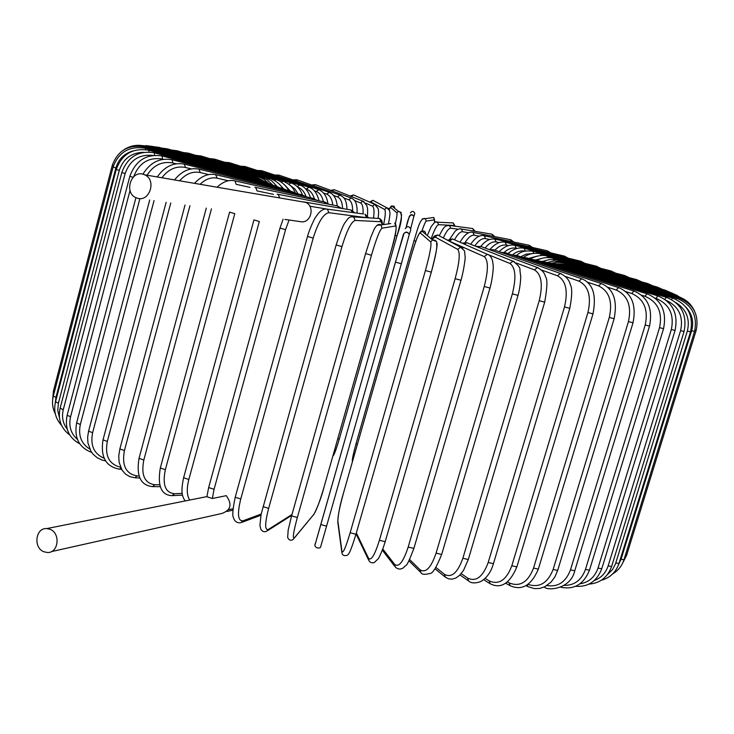 <?xml version="1.0" encoding="UTF-8"?>
<svg xmlns="http://www.w3.org/2000/svg" width="734" height="734" viewBox="0 0 734 734"><rect width="100%" height="100%" fill="white"/><g stroke="black" fill="none" stroke-linecap="round" stroke-linejoin="round"><path stroke-width="1.1" d="M51.325 551.629L221.686 513.516C230.889 510.304 232.412 504.359 226.274 495.661L212.337 498.496L206.896 496.725L208.667 487.523M43.994 551.794L47.426 552.5C58.619 553.234 60.812 533.003 49.93 529.26L46.774 528.581C35.461 527.581 33.03 547.94 43.994 551.794M301.435 201.667L305.729 202.4C314.73 205.951 311.592 222.108 301.977 221.879L289.049 220.007L285.563 229.678L214.071 489.284L212.337 498.496M304.041 201.887L303.243 201.978M143.414 174.325C130.854 169.857 123.716 193.024 136.157 197.767L137.148 198.134C149.507 202.685 156.938 179.858 144.699 174.82L143.414 174.325M284.902 219.438L289.049 220.007M490.963 234.008L491.945 234.183L493.202 236.339M460.337 228.76L461.392 228.944L462.613 231.742C460.273 231.549 457.576 234.238 454.529 239.807M468.815 232.779L462.613 231.742M471.411 228.375L472.714 228.549L473.87 231.082M458.108 229.164L450.694 228.219C448.722 228.237 446.272 231.494 443.345 237.981M448.098 225.283L449.502 225.457L450.694 228.219M451.382 222.824L453.263 222.934L454.291 225.485L438.537 224.677C436.785 225.127 434.326 229.843 431.152 238.816M454.887 226.173L454.291 225.485M435.436 221.879L437.455 221.98L438.537 224.677M430.647 217.906L433.785 217.457L434.537 219.805L426.225 221.127C425.509 221.466 424.068 224.769 421.922 231.045M434.601 222.246L434.537 219.805M357.348 444.474L356.036 443.721L414.022 240.614L415.857 241.247M422.325 218.86L425.436 218.649L426.225 221.127M410.444 212.97C411.912 210.851 413.334 210.878 414.71 213.053L414.682 214.163M414.765 213.677L413.848 216.42C410.967 212.64 408.416 216.264 406.186 227.292L409.333 216.337C410.893 214.099 412.398 214.126 413.848 216.42L410.682 228.714M395.369 223.512C396.837 217.062 397.36 213.521 396.92 212.86L390.58 207.41L389.249 209.429C390.213 207.071 391.094 205.924 391.873 205.951L394.112 206.3L394.846 208.438M390.58 207.41L391.873 205.951L398.296 211.328L401.259 212.456M397.021 235.825L339.337 438.923L397.03 235.807C400.47 223.292 401.929 216.062 401.406 214.108M396.92 212.86L398.296 211.328C402.847 212.236 402.425 220.393 397.03 235.816L395.048 235.375M337.741 438.868L339.337 438.923C336.016 450.08 333.86 455.759 332.887 455.961M383.579 224.595C385.469 215.713 385.809 210.667 384.588 209.456L370.817 201.933L369.918 202.235M370.817 201.933L372.854 200.309L374.78 201.336M384.588 209.456L386.745 207.731L388.552 208.511M351.256 196.501L353.494 194.941L354.816 195.528M373.523 218.136C374.423 211.163 374.056 207.162 372.395 206.126L365.633 203.079M372.395 206.126L374.79 204.391L376.083 204.924M332.107 190.904L334.264 189.711L335.264 190.115M363.046 213.924C363.385 207.639 362.513 203.96 360.431 202.905L354.65 200.565M360.431 202.905L362.89 201.162L363.899 201.547M313.317 185.61L315.354 184.647L316.152 184.94M352.659 210.759C352.604 204.612 351.302 200.969 348.742 199.804L343.916 197.987M348.742 199.804L351.228 198.042L352.036 198.336M294.958 180.592L297.527 179.995M342.594 208.566C342.292 202.098 340.567 198.189 337.42 196.85L333.566 195.464M337.42 196.85L339.879 195.06L340.548 195.29M277.131 175.83L279.48 175.288M332.832 205.025C332.052 199.061 329.951 195.4 326.529 194.051L323.685 193.07M326.529 194.051L329.502 192.418M259.946 171.343L262.093 170.829M323.4 201.74C322.198 196.226 319.776 192.785 316.134 191.436L314.336 190.84M316.134 191.436L318.96 189.73M243.504 167.15L245.477 166.655M314.409 198.813C312.849 193.648 310.152 190.381 306.307 189.014L305.592 188.785M306.307 189.014L308.977 187.243M227.907 163.269L229.714 162.774M306.096 196.629C304.335 191.693 301.472 188.464 297.527 186.95M297.178 186.61L299.637 184.968M213.282 159.737L214.934 159.232M298.105 193.932L294.839 188.858L290.38 185.518M288.875 184.197L290.994 182.922M199.731 156.562L201.226 156.039M290.572 191.235L284.352 184.647M281.342 182.142L283.113 181.124M187.372 153.791L188.721 153.241M283.59 188.73L279.682 184.592M274.617 180.417L276.067 179.591M176.316 151.452L177.518 150.865M268.754 179.023L269.919 178.344M166.701 149.553L167.747 148.929M263.827 177.958L264.726 177.38M158.627 148.149L159.517 147.479M259.873 177.233L260.542 176.729M152.222 147.259L152.956 146.534M256.955 176.866L257.432 176.389M147.598 146.91L148.167 146.112M255.12 176.866L255.423 176.38M144.864 147.121L145.259 146.259C137.506 144.277 130.358 145.479 123.771 149.855M254.423 177.243L254.579 176.71L145.222 146.25M144.112 147.965L144.341 146.983C128.533 144.286 117.844 150.406 112.293 165.333L113.458 165.765M144.341 146.983L254.927 177.38M54.454 391.754L53.408 391.094L112.293 165.333M254.918 177.967L254.955 177.389L262.46 180.821M113.091 167.04L115.871 167.958L55.968 397.314L53.307 396.158L113.091 167.049C118.743 151.883 129.56 145.644 145.534 148.314L145.488 148.296M133.129 150.91C124.275 153.452 118.523 159.131 115.871 167.958M145.433 149.571L145.534 148.314L256.478 178.39M55.968 397.314L55.243 403.03M256.643 179.041L256.561 178.408L262.286 180.757M116.238 169.435L119.284 170.426L58.436 403.131L55.509 401.902L116.238 169.444C121.982 154.021 132.872 147.626 148.892 150.259L148.8 150.231M143.616 152.314C131.358 152.626 123.248 158.663 119.284 170.426M148.901 151.984L148.892 150.259L259.276 179.747M58.436 403.131L57.738 410.343L59.353 417.316M259.597 180.472L259.386 179.775L264.506 181.793M121.798 172.508L125.129 173.573L63.289 409.618L60.096 408.269M152.911 155.406C139.203 154.094 129.946 160.15 125.129 173.573M154.562 155.25L154.323 152.791M63.289 409.618C61.564 416.894 62.858 423.39 67.189 429.106M263.8 182.243L263.304 181.445M129.845 176.261L133.065 177.307M163.462 159.287L162.498 159.039C148.718 156.948 139.093 162.856 133.643 176.747M162.498 159.039L162.104 155.966M130.019 190.491L70.583 416.738L67.115 415.316M70.583 416.738C68.528 426.023 70.813 433.583 77.428 439.437M269.24 184.362L268.561 183.472M176.252 163.81L172.82 162.948C161.801 160.975 153.067 165.324 146.598 175.986M172.82 162.948L172.151 159.764M139.9 198.565L80.355 424.454L76.611 422.967M80.355 424.454C78.07 435.501 81.208 443.703 89.768 449.043M275.911 186.821L275.039 185.83M191.391 168.93L185.408 167.453C176.389 165.728 168.609 169.086 162.086 177.527M185.408 167.453L184.463 164.168M154.067 200.575L92.612 432.711L88.585 431.161M92.612 432.711C90.154 445.41 93.989 453.924 104.136 458.255M283.764 189.592L282.691 188.5M208.795 174.591L200.217 172.545C192.785 171.077 185.996 173.756 179.83 180.573M200.217 172.545L198.987 169.15M170.765 202.979L107.32 441.446L103.026 439.831M107.32 441.446C104.714 455.768 109.118 464.365 120.532 467.219M292.774 192.684L291.481 191.455M120.972 468.173L119.339 469.164C105.806 466.613 100.365 456.851 103.017 439.877L166.141 202.318M228.366 180.766L217.172 178.178C211.364 177.004 205.74 178.977 200.309 184.087M217.172 178.178L215.658 174.692M189.941 205.749L124.422 450.575L119.871 448.924M124.422 450.575C121.679 465.457 125.89 473.898 137.056 475.898L139.01 475.99M302.876 196.079L301.344 194.684M137.056 475.898L134.918 477.77L129.936 476.696L125.597 474.164L122.11 470.219L119.119 462.356L118.743 455.869L119.862 448.969L185.032 205.043M249.964 187.372L236.155 184.317L234.972 180.876L234.348 180.738M211.456 208.851L143.818 460.025L139.02 458.328M143.818 460.025C140.91 474.999 144.589 483.238 154.837 484.743L159.617 484.761M313.987 199.749L312.207 198.162M154.837 484.743L152.562 486.624C140.68 485.422 136.157 476.008 139.01 458.383L206.3 208.107M165.352 469.705C162.278 484.752 165.333 492.762 174.518 493.743L172.141 495.652C161.278 495.239 157.333 486.027 160.315 468.026L229.595 212.126L234.788 213.667L165.352 469.705L160.324 467.971M273.433 194.336L257.019 190.904L255.689 187.409L254.909 187.243M174.518 493.743L182.215 493.367M326.034 203.694L323.96 201.859M185.096 500.964C182.28 496.184 180.463 492.817 183.601 477.788L253.946 219.925L259.331 221.503L188.84 479.495L183.619 477.742M279.626 197.694L278.14 194.345L277.149 194.152M188.84 479.495C186.509 488.679 186.794 495.533 189.711 500.037M338.897 207.933L337.447 205.924L336.511 205.74M328.116 209.273L327.318 209.135M325.942 208.906L309.858 206.217M228.531 509.726L232.981 508.745M352.439 212.511L350.907 209.988L349.714 209.786M283.104 219.182L280.003 228.063L285.563 229.678M214.071 489.284L208.649 487.569L280.003 228.063M307.509 236.431L313.207 238.091L240.761 498.964L235.201 497.257L307.5 236.449C310.06 227.219 315.739 216.411 315.418 217.457L318.602 213.089C321.62 209.823 324.556 208.52 327.392 209.172L325.621 208.961M367.174 217.75L328.905 212.713C323.428 213.649 318.198 222.108 313.207 238.091M328.905 212.713L327.392 209.172L363.385 213.97M240.761 498.964C237.1 514.121 237.899 521.388 243.156 520.755L261.166 514.057M366.413 217.493L365 214.19L368.615 217.833M243.156 520.755L240.908 522.718C237.77 523.186 235.449 522.012 233.953 519.186C233.825 516.608 230.76 518.993 235.201 497.257M336.218 244.963L341.943 246.652L268.626 508.423L263.066 506.588M382.414 224.76L380.918 221.732L355.137 220.411C351.228 221.815 346.824 230.559 341.943 246.652M355.137 220.411L353.733 216.943L351.136 216.814M268.626 508.423C264.754 523.571 264.69 530.563 268.451 529.407L291.976 514.506M380.918 221.732L379.616 218.503L377.248 218.356M268.451 529.407L266.543 531.324L264.589 531.755L262.781 531.333L260.882 529.453L259.928 525.434L261.084 514.424L336.135 244.991C344.209 220.512 344.934 223.512 347.283 219.503C349.063 217.154 351.21 216.301 353.733 216.943L379.616 218.503L381.854 220.686L382.625 224.732M365.596 253.56L371.45 255.248L297.343 517.525L291.6 515.855L365.587 253.597L370.982 236.779L374.523 228.485C376.918 224.742 379.074 223.567 380.983 224.962L376.937 225.283M297.343 517.525C293.251 532.655 292.306 539.38 294.499 537.71L313.932 514.231C316.556 510.121 319.96 500.973 324.125 486.78L391.479 249.578C395.452 235.1 396.865 227.237 395.727 225.989L382.019 228.173C379.726 230.054 376.203 239.073 371.45 255.248M382.019 228.173L380.983 224.962L390.772 223.567M395.727 225.989L394.764 223.008C397.333 225.255 396.25 234.109 391.497 249.56L324.153 486.679M324.125 486.78L324.153 486.715C321.409 497.239 317.941 506.561 313.739 514.717M313.932 514.231L294.417 537.958M294.499 537.71L293.279 539.334C290.93 540.949 289.058 540.343 287.664 537.517L288.159 530.15L291.6 515.855L365.569 253.579M410.673 230.237L409.288 234.385C407.645 232.036 405.884 231.715 403.984 233.43L395.452 262.121L401.351 263.781L326.566 526.177L320.786 524.535L403.425 234.274C405.443 231.375 407.398 231.412 409.288 234.385L401.351 263.781M315.207 544.307L395.452 262.121M326.566 526.177L320.997 545.573M410.774 229.604L410.701 228.806C408.948 226.044 407.131 226.008 405.26 228.705M436.363 241.477L432.491 239.935L430.702 241.926L420.224 232.907C418.6 233.375 415.664 240.807 411.407 255.212L343.668 492.386C339.732 506.653 337.796 516.222 337.86 521.103L341.961 551.372C342.934 553.959 345.668 547.738 350.164 532.719L425.417 270.525L431.308 272.149C435.785 255.891 437.519 246.349 436.51 243.541M425.417 270.525C429.904 254.258 431.665 244.725 430.702 241.926M431.289 272.195L355.944 534.315L350.164 532.719M425.665 234.229C425.656 231.669 424.399 230.614 421.876 231.063L420.224 232.907M343.696 492.285L411.407 255.212C415.802 239.523 419.288 231.476 421.876 231.063L432.491 239.935C435.189 239.935 436.647 240.936 436.886 242.926C437.822 244.413 435.959 254.157 431.317 272.167L355.944 534.315C349.788 554.344 348.448 554.381 347.154 555.308C343.989 556.161 342.228 555.262 341.888 552.61L341.961 551.372M341.888 552.61L337.796 522.25C338.035 514.717 339.998 504.744 343.668 492.349L343.668 492.386M337.796 522.25L337.86 521.103M356.339 532.957L368.496 558.207C371.074 561.189 374.716 555.216 379.414 540.27L455.135 278.681L460.924 280.241M462.915 248.22L460.548 247.174L457.75 249.395L435.088 237.027L431.821 239.385M455.135 278.681C459.475 262.405 460.337 252.643 457.75 249.395M385.121 541.674L379.414 540.27M440.125 236.256L437.693 234.953L435.088 237.027M431.693 239.275L434.482 235.972L437.693 234.953L460.548 247.174L464.549 250.872L465.173 257.304C465.521 255.918 464.2 269.13 460.98 280.296L385.148 541.811C382.442 551.124 378.056 559.565 378.276 558.702L374.294 562.519C371.918 563.262 370.101 562.602 368.853 560.519L368.496 558.207M382.799 549.023L394.617 564.345C398.764 567.694 403.278 561.941 408.168 547.096L484.238 286.48L489.991 288.067C493.257 276.424 493.468 264.231 493.239 265.974L492.597 260.909C491.349 256.845 489.578 254.661 487.303 254.359L484.247 256.597L448.694 240.835M488.982 255.056L452.566 238.926L449.713 241.009M484.238 286.48C488.422 270.222 488.422 260.258 484.247 256.597M413.737 548.344L408.168 547.096M454.218 239.66L452.566 238.926L447.575 240.238M489.991 288.067L413.829 548.564C405.636 569.988 406.838 563.391 403.562 567.703C400.691 569.667 397.947 569.456 395.332 567.079L394.617 564.345M409.645 559.556L420.031 569.74C425.683 573.382 431.032 567.841 436.097 553.106L512.369 293.848L518.002 295.38C520.415 287.168 520.929 276.195 520.654 276.112L519.911 270.286C520.599 268.103 518.296 265.066 513.002 261.185L509.882 263.433L488.789 254.891M514.268 261.68L466.861 242.734L464.246 244.119M512.369 293.848C516.406 277.636 515.58 267.497 509.882 263.433M487.504 254.377L485.715 253.643M518.002 295.38L441.648 554.5L436.097 553.106M468.081 243.22L466.861 242.734L462.081 243.156M441.648 554.5C436.455 567.419 432.546 573.74 429.931 573.465C424.812 574.823 421.811 574.538 420.931 572.612L420.031 569.74M435.923 567.446L444.437 574.318C451.511 578.218 457.658 572.859 462.87 558.244L539.224 300.692L544.692 302.169C547.335 287.288 547.61 278.828 545.518 276.782C544.729 272.993 542.041 269.928 537.453 267.58L534.38 269.846L516.112 262.956M538.435 267.938L480.541 246.33L478.256 247.294M539.224 300.692C543.114 284.544 541.499 274.259 534.38 269.846M544.692 302.169L468.274 559.556L462.87 558.244M481.495 246.679L475.77 246.294M468.274 559.556L463.53 570.382L459.53 575.373L455.97 577.961L452.227 579.135L448.667 578.86L445.428 577.218L444.437 574.318M461.191 573.603L467.595 578.062C475.99 582.145 482.862 576.952 488.202 562.473L564.492 306.94L569.777 308.353C572.181 295.82 572.346 287.921 570.281 284.645C569.437 280.195 566.153 276.47 560.446 273.47L557.464 275.755L541.573 270.057M561.226 273.745L493.523 249.679L491.514 250.422M564.492 306.94C568.244 290.884 565.896 280.489 557.464 275.755M569.777 308.353L493.431 563.703L488.202 562.473M494.285 249.945L488.67 249.367M493.431 563.703C491 572.153 486.697 578.144 480.513 581.667C474.971 583.521 470.999 583.282 468.576 580.933L467.595 578.062M485.137 578.383L489.257 580.933C498.854 585.145 506.377 580.089 511.837 565.758L587.925 312.528L592.989 313.877C596.65 294.976 592.907 283.287 581.759 278.801L578.924 281.122L565.437 276.47M582.392 279.012L505.689 252.753L503.928 253.377M587.925 312.528C591.54 296.6 588.54 286.122 578.924 281.122M592.989 313.877L516.864 566.896L511.837 565.758M506.304 252.964L500.744 252.239M516.864 566.896C509.772 583.576 500.882 589.2 490.184 583.75L489.257 580.933M507.478 581.952L509.231 582.924C519.883 587.209 527.994 582.264 533.545 568.088L609.303 317.427L614.129 318.694C617.698 300.27 613.385 288.545 601.21 283.526L598.549 285.875L587.549 282.195M601.715 283.7L516.947 255.524L515.396 256.074M609.303 317.427C612.789 301.628 609.202 291.114 598.549 285.875M614.129 318.694L538.343 569.125L533.545 568.088M517.452 255.698L511.901 254.882M538.343 569.125C531.37 585.448 521.938 590.962 510.057 585.659L509.231 582.924M528.03 584.383C539.38 588.081 547.747 583.108 553.133 569.465L628.442 321.584L633.02 322.776C636.506 304.775 631.708 293.049 618.634 287.618L616.175 290.003L607.697 287.242M619.046 287.756L527.214 257.983L525.856 258.487M628.442 321.584C631.809 305.95 627.717 295.426 616.175 290.003M633.02 322.776L557.684 570.41L553.133 569.465M527.627 258.12L522.067 257.23M557.684 570.41L554.895 576.906L550.922 582.236L544.747 586.769L539.719 588.439L534.609 588.631L528.03 586.686L527.177 584.952M546.922 585.539C557.978 587.301 565.822 582.09 570.474 569.896L645.214 324.988L649.526 326.098C652.948 308.482 647.755 296.802 633.928 291.049L631.68 293.472L625.744 291.582M634.259 291.159L536.407 260.102L535.233 260.579M645.214 324.988C648.48 309.528 643.966 299.022 631.68 293.472M649.526 326.098L574.768 570.749L570.474 569.896M536.737 260.212L531.187 259.267M564.217 585.383C574.456 585.438 581.53 580.117 585.457 569.428L659.536 327.63L663.554 328.648C666.94 311.399 661.417 299.784 646.993 293.811L644.975 296.27L641.553 295.196M647.25 293.894L544.463 261.873L543.454 262.341M659.536 327.63C662.692 312.354 657.838 301.903 644.975 296.27M663.554 328.648L589.485 570.18L585.457 569.428M544.729 261.955L539.187 260.983M579.979 583.814C588.824 582.383 594.843 577.135 598.017 568.079L671.335 329.511L675.078 330.447C678.409 313.528 672.638 302.013 657.783 295.894L655.994 298.38L655.031 298.087M657.976 295.949L551.335 263.286L550.491 263.754M671.335 329.511C674.408 314.436 669.298 304.059 655.994 298.38M675.078 330.447L601.77 568.74L598.017 568.079M551.546 263.35L546.023 262.359M594.338 580.502C601.137 577.933 605.734 573.071 608.128 565.905L680.601 330.639L684.06 331.493C687.345 314.886 681.418 303.491 666.27 297.298L664.885 299.334M666.408 297.343L556.987 264.332L556.299 264.809M680.601 330.639C683.602 316.574 678.812 306.473 666.252 300.344M684.06 331.493L611.606 566.483L608.128 565.905M557.152 264.387L551.656 263.387M607.403 574.63L612.541 569.52L615.459 563.969L687.363 331.034L690.538 331.805C693.777 315.501 687.758 304.243 672.472 298.05L671.546 299.527M672.564 298.077L561.4 265.02L560.859 265.497M687.363 331.034C690.208 318.84 686.409 309.372 675.95 302.61M690.538 331.805L618.991 563.455L615.789 562.96M561.519 265.057L555.95 264.047M618.606 564.62L621.047 559.308L691.648 330.731L694.548 331.429C697.75 315.4 691.712 304.307 676.427 298.16L675.849 299.298M676.473 298.169L564.565 265.341L564.162 265.836M691.648 330.731C694.061 321.758 692.116 313.84 685.813 306.977M694.548 331.429L623.973 559.721L621.047 559.308M564.639 265.369L558.409 264.332M694.914 330.135L696.171 330.373C699.328 314.611 693.336 303.702 678.179 297.646L677.849 298.619M696.171 330.373L626.597 555.344L625.322 555.372M566.529 265.323L566.217 265.827M694.538 311.097C691.171 303.812 685.602 298.967 677.812 296.554L677.665 297.499M677.812 296.554L567.18 264.928L567.033 265.469M675.353 294.884L675.418 295.866M566.63 264.203L566.639 264.781M670.986 292.71L671.234 293.728M564.905 263.167L565.061 263.818M664.802 290.058L665.215 291.104M562.051 261.809L562.363 262.598M656.912 286.957L657.481 288.049M558.115 260.175L558.583 261.139M647.434 283.452L648.159 284.581M543.142 261.203L542.536 261.387M553.142 258.258L553.785 259.451M636.488 279.581L637.36 280.755M541.463 258.46L535.893 259.955M547.206 256.102L548.014 257.57M624.194 275.369L625.212 276.608M537.426 256.065L528.572 258.423M540.343 253.707L541.325 255.505M610.679 270.874L611.826 272.176M531.792 253.643L526.177 254.148L520.681 256.772M532.636 251.101L533.765 253.303M596.045 266.121L597.338 267.497M524.902 251.111C520.709 250.331 516.553 251.578 512.424 254.863M524.14 248.303L525.361 251.01M580.42 261.139L581.851 262.598M517.011 248.441L516.268 248.257C512.249 247.404 508.203 248.78 504.13 252.377M514.919 245.339L516.268 248.257M563.905 255.964L565.474 257.533M508.433 245.606L506.57 245.174C502.726 244.413 498.826 246.073 494.881 250.156M505.056 242.229L506.57 245.174M546.61 250.643L548.326 252.331M499.248 242.605L496.285 241.954C492.633 241.312 488.899 243.33 485.073 248.019M494.597 239L496.285 241.954M528.627 245.184L530.499 247.037M489.523 239.468L485.486 238.623C482.073 238.119 478.531 240.55 474.843 245.927M483.623 235.66L484.312 235.797L485.486 238.623M510.047 239.623L512.103 241.688M479.348 236.192L474.237 235.219C471.439 234.862 468.393 237.293 465.099 242.495M472.191 232.238L473.026 232.394L474.237 235.219M449.758 239.082L455.08 231.247L457.144 229.632L459.869 228.769L491.945 234.183L494.698 236.632M475.1 231.293L472.714 228.549L449.502 225.457C444.419 225.797 444.033 226.632 439.391 235.458M455.135 226.21L453.263 222.934L434.886 222.09L431.207 226.522L427.307 235.605M434.629 222.228L433.785 217.457L425.436 218.649C419.784 216.842 417.196 231.357 414.022 240.614L356.036 443.721C352.999 454.933 351.815 460.869 352.476 461.512M369.707 202.134L372.854 200.309L386.745 207.731L389.671 210.612C389.736 214.245 390.754 210.475 388.525 223.888M350.118 196.051L353.494 194.941L374.79 204.391L378.239 208.695C378.45 211.897 378.973 209.557 378.193 218.154M330.713 190.381L334.264 189.711L362.89 201.162L366.807 205.428C367.303 208.529 367.918 206.704 367.477 215.869M311.611 185.005L315.354 184.647L351.228 198.042C354.109 199.299 355.871 201.648 356.531 205.07C357.229 210.291 357.082 206.116 357.091 213.135M292.921 179.894L296.866 179.766L339.879 195.06C344.108 197.437 346.42 199.033 347.017 209.328M274.764 175.041L278.929 175.105L328.942 192.225C333.713 194.033 336.466 198.575 337.209 205.841M257.239 170.462L261.625 170.673L318.483 189.574C323.685 191.684 326.823 196.299 327.878 203.419M240.449 166.187L245.064 166.517L308.564 187.106C313.712 188.629 317.189 193.198 318.987 200.804M224.512 162.214L229.366 162.664L299.279 184.849C304.573 186.464 308.308 190.776 310.473 197.776M209.529 158.59L214.622 159.131L290.692 182.83C296.068 184.491 300.004 188.537 302.481 194.978M195.629 155.333L200.96 155.957L282.856 181.05C292.848 185.335 294.077 190.501 295.242 192.803M182.913 152.47L188.482 153.177L275.846 179.527C283.737 181.803 288.554 189.73 288.664 190.776M171.508 150.039L177.325 150.809L269.736 178.289C275.993 180.748 280.26 184.133 282.517 188.454M161.526 148.057L167.581 148.883L265.644 177.674L271.571 180.766L277.131 186.464M153.094 146.571L159.388 147.442L261.451 177.013L267.167 179.839L272.681 184.959M145.974 145.598L152.855 146.497L258.295 176.655L263.644 179.151L268.956 183.583M138.689 145.304L148.094 146.094L255.386 176.371L265.846 182.261M254.579 176.71L263.754 181.408M52.692 399.36L53.408 391.094M55.316 413.866C52.463 408.232 51.793 402.333 53.307 396.158M61.546 425.344C55.49 418.674 53.472 410.856 55.509 401.902M69.776 434.978C60.995 428.39 57.766 419.499 60.087 408.315L121.798 172.518C127.652 156.828 138.542 150.268 154.461 152.828L263.46 181.491L268.47 183.454M79.786 443.831C68.849 437.941 64.62 428.454 67.106 415.361L129.835 176.279C135.818 160.306 146.635 153.553 162.297 156.012L268.772 183.528L273.754 185.509M142.928 174.187C150.296 162.242 160.122 157.452 172.407 159.828L275.305 185.904L280.241 187.886M135.928 197.666L76.593 423.013C74.033 437.831 79.061 447.621 91.677 452.392M157.406 176.729C164.93 166.205 174.059 162.049 184.785 164.242L283.021 188.583L287.884 190.592M149.718 199.951L88.575 431.207L87.63 437.134L87.915 442.886L90.988 451.337L93.163 454.273L97.227 457.777L102.044 460.062L105.568 460.86M174.701 179.692C182.087 170.756 190.317 167.269 199.391 169.251L291.893 191.556L296.655 193.593M119.688 469.191L121.587 469.356M194.703 183.124C201.611 175.857 208.759 173.086 216.154 174.802L301.839 194.804L306.482 196.886M135.34 477.788L139.827 477.999M217.264 186.996C223.329 181.5 229.228 179.454 234.972 180.876L312.812 198.299L317.299 200.446M153.085 486.624L160.177 486.651M329.016 204.281L324.712 202.015L255.689 187.409M172.793 495.615L182.537 495.12M341.549 208.383L337.447 205.924L278.14 194.345M227.008 511.47L232.871 510.167M305.06 202.125L350.907 209.988L354.797 212.823M305.729 202.4L144.699 174.82M206.905 496.606L46.774 528.581M242.101 522.269L260.928 515.231M267.892 530.462L291.747 515.314M320.786 546.096C320.868 549.977 312.666 547.619 315.464 543.353L320.786 524.535M368.505 559.803L356.073 533.893M394.809 566.4L382.359 550.197M420.389 572.07L408.976 560.84M444.914 576.805L434.987 568.777M468.127 580.622L459.979 574.933M489.789 583.502L483.642 579.695M509.717 585.475L505.717 583.227M527.746 586.539L525.994 585.64M544.298 586.989C547.243 591.072 570.713 589.393 574.768 570.749M560.785 587.218C574.171 589.962 583.741 584.282 589.485 570.18M575.612 586.301C588.173 587.172 596.898 581.319 601.77 568.74M588.98 584.117C600.082 583.218 607.624 577.346 611.606 566.483M601.238 580.3C610.046 577.86 615.964 572.245 618.991 563.455M612.752 573.841C618.248 570.557 621.982 565.85 623.973 559.721M558.235 264.304L566.492 265.313L678.179 297.646M622.771 562.85L626.597 555.344M567.18 264.928L556.812 264.121M684.015 299.224L675.418 294.912L566.666 264.222L554.565 263.745M677.546 295.609L671.087 292.738L564.024 262.937L557.106 262.277L551.188 263.24M670.858 292.683L664.931 290.095L561.125 261.579L553.629 261.056L547.27 262.46M662.765 289.499L657.077 287.003L557.17 259.937L549.298 259.579L542.646 261.414M653.086 285.921L647.627 283.507L553.326 258.313C547.812 256.882 542.362 257.542 536.967 260.286M641.929 281.975L636.717 279.636L547.417 256.157C540.811 253.771 530.948 258.139 530.462 259.038M629.423 277.718L624.469 275.443L540.6 253.771C531.132 251.946 525.214 256.129 523.755 257.304M615.688 273.176L610.991 270.956L532.939 251.175C521.168 250 519.544 253.542 516.378 255.368M600.843 268.387L596.403 266.203L524.489 248.395C519.048 247.019 513.561 248.743 508.047 253.56M585.007 263.387L580.833 261.24L515.332 245.44C510.047 244.083 504.653 246.156 499.148 251.679M568.29 258.212L564.382 256.083L505.543 242.348C500.661 241.027 495.533 243.312 490.174 249.221M550.794 252.909L547.16 250.762L495.175 239.128C489.936 238.357 485.174 240.78 480.908 246.404M532.627 247.514L529.278 245.321L484.312 235.797C480.064 234.522 475.522 237.339 470.668 244.257M513.901 242.064L510.836 239.779L473.026 232.394C468.797 231.238 464.466 234.522 460.034 242.248"/></g></svg>
